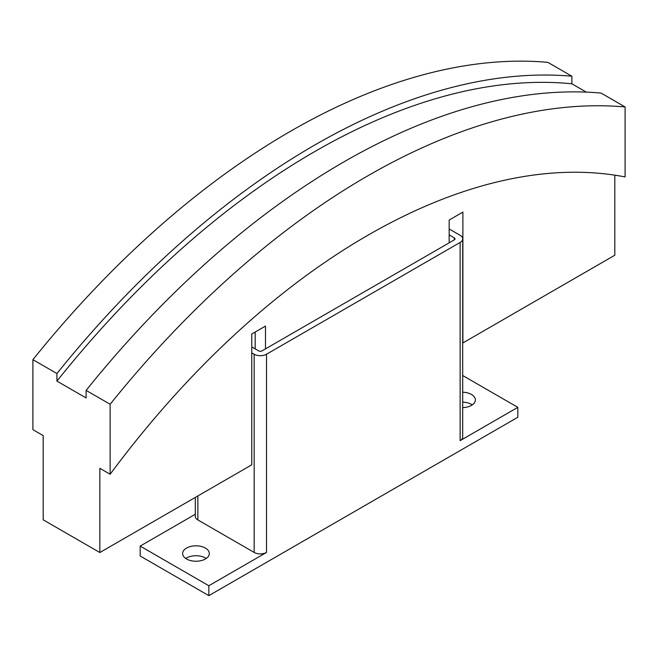<?xml version="1.0" encoding="UTF-8"?>
<svg xmlns="http://www.w3.org/2000/svg" width="658" height="658" viewBox="0 0 658 658"><rect width="100%" height="100%" fill="white"/><g stroke="black" fill="none" stroke-linecap="round" stroke-linejoin="round"><path stroke-width="0.99" d="M462.706 392.217A13.349 7.707 180 0 1 471.473 394.463A13.349 7.707 180 0 1 475.38 399.916A13.349 7.707 180 0 1 462.706 407.615M472.255 404.876A13.349 7.707 0 0 0 471.473 404.374A13.349 7.707 0 0 0 462.706 402.128M186.527 558.979A13.349 7.707 180 0 1 182.62 553.526A13.349 7.707 180 0 1 190.861 546.403A13.349 7.707 180 0 1 205.411 548.073A13.349 7.707 180 0 1 209.318 553.526A13.349 7.707 180 0 1 201.077 560.649A13.349 7.707 180 0 1 186.527 558.979M206.201 558.477A13.349 7.707 0 0 0 205.411 557.984A13.349 7.707 0 0 0 185.745 558.477M449.159 234.906L454.308 237.883A2.426 1.398 180 0 1 455.015 238.87A2.426 1.398 180 0 1 454.308 239.866L262.057 350.862A2.426 1.398 180 0 1 258.619 350.862L251.759 346.898M449.159 228.959L460.139 235.309A8.743 5.042 180 0 1 462.706 238.87A8.743 5.042 180 0 1 460.139 242.44L266.515 354.226A8.743 5.042 180 0 1 254.161 354.226L251.759 352.844M462.706 238.87L462.706 437.077A8.743 5.042 180 0 1 460.139 440.646L460.139 242.44M208.841 585.735L140.179 546.091L140.179 556.002L208.841 595.646L208.841 585.735L266.515 552.432A8.743 5.042 180 0 1 254.161 552.432L197.861 519.927A8.743 5.042 180 0 1 195.294 516.365L195.294 497.423M140.179 546.091L195.294 514.276M462.706 375.529L517.821 407.351L460.139 440.646M208.841 595.646L517.821 417.262L517.821 407.351M449.159 242.835L449.159 220.043L462.887 212.115L462.887 342.933L614.802 255.23L614.802 175.16M625.1 106.95L601.067 93.074A728.258 420.462 120 0 0 86.116 390.383L86.116 397.95L56.933 381.105L56.933 373.538A728.258 420.462 -60 0 1 571.884 76.229L547.859 62.354A728.258 420.462 120 0 0 32.9 359.663L32.9 429.649L43.198 435.596L43.198 519.828L99.843 552.531L99.843 468.299L110.141 474.245A655.434 378.416 -60 0 1 625.1 176.936L625.1 106.95A728.258 420.462 -60 0 0 110.141 404.259L110.141 474.245M255.189 348.88L255.189 332.027M99.843 552.531L251.759 464.828L251.759 334.009L265.487 326.08L265.487 348.88M86.116 390.383L110.141 404.259M32.9 359.663L56.933 373.538M571.884 76.229L571.884 83.796L586.319 92.128M571.884 83.796A720.247 415.84 120 0 0 56.933 381.105M454.308 239.866L454.308 237.883M254.161 552.432L254.161 354.226M266.515 552.432L266.515 354.226M197.861 519.927L197.861 495.943"/></g></svg>

